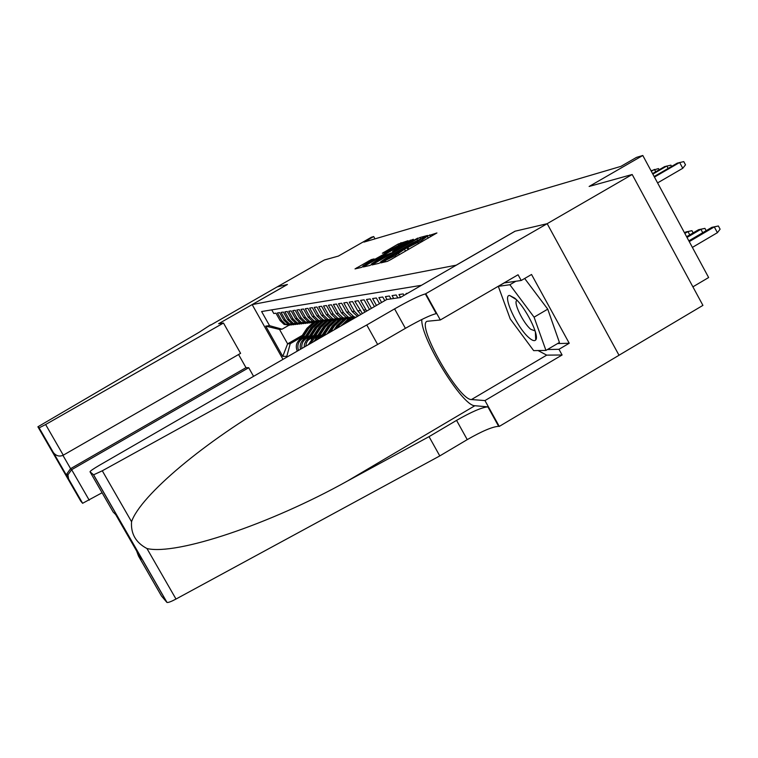 <?xml version="1.0" encoding="UTF-8"?>
<svg xmlns="http://www.w3.org/2000/svg" width="758" height="758" viewBox="0 0 758 758"><rect width="100%" height="100%" fill="white"/><g stroke="black" fill="none" stroke-linecap="round" stroke-linejoin="round"><path stroke-width="1.14" d="M382.203 261.984L380.914 262.874L387.338 261.368L390.446 259.795L436.921 232.952L427.559 235.984L421.514 240.523L404.924 248.956L394.994 255.73L382.203 261.984M371.278 259.615L355.019 268.91L361.339 267.441L364.228 265.973L408.012 240.722L398.102 244.076L382.373 253.238L385.263 252.509L403 243.062L398.263 246.217L362.855 265.973L374.082 258.923L371.278 259.615L371.733 260.439M210.677 325.116L277.22 286.865L287.434 284.477L252.168 304.602L456.202 265.177L515.004 231.218L547.124 223.705L632.181 174.501L589.127 186.459L642.793 155.485L636.502 157.38L620.906 166.381L363.954 242.115L373.703 236.553L371.392 237.254L338.371 256.09L324.377 259.975L277.239 286.865L287.377 284.487L218.617 323.723L223.477 323.022L45.622 424.527L63.274 455.179L240.599 353.351L223.477 323.022M373.912 263.689L372.045 264.94L378.934 263.329L381.975 261.794L427.578 235.463L419.904 237.519L416.891 239.054L373.912 263.689L374.31 264.409M369.951 265.433L363.385 266.958L365.185 265.745L407.302 241.622L413.375 239.282L394.397 250.32L392.587 251.533L394.624 251.021L417.762 238.097L369.951 265.433M632.181 174.501L702.922 305.379L619.002 355.237M407.69 293.242L406.099 293.488L406.383 294M404.023 295.364L403.218 293.924L398.973 294.568L400.537 297.373M397.808 297.913L396.188 294.985L392.066 295.611L393.677 298.5M390.967 298.898L389.366 296.018L385.377 296.624L386.968 299.467M384.78 300.642L382.762 297.022L378.896 297.6L381.606 302.48M379.521 303.683L376.356 297.989L372.604 298.557L376.451 305.455M374.424 306.62L370.141 298.927L366.502 299.476L371.439 308.345M369.478 309.472L364.115 299.836L360.581 300.376L366.673 311.093M364.901 312.116L358.259 300.727L354.829 301.248L362.409 313.547M360.865 314.437L357.719 310.827L352.574 301.589L349.239 302.091L354.346 311.244L358.742 315.669M357.463 316.408L352.129 311.529L347.05 302.423L343.81 302.916L348.841 311.945L353.635 316.541L355.805 317.356M354.943 317.858L351.456 316.787L346.69 312.211L341.678 303.238L338.523 303.712L343.497 312.618L348.225 317.157L354.28 318.237M353.162 318.303L346.103 317.394L341.394 312.883L336.448 304.024L333.387 304.489L338.286 313.272L342.957 317.744L350.48 318.531M347.846 318.881L340.892 317.981L336.249 313.528L331.369 304.792L328.385 305.247L333.226 313.907L337.831 318.322L345.231 319.099L338.381 325.409L339.281 325.324L345.942 319.109M342.673 319.45L335.822 318.549L331.237 314.163L326.423 305.54L323.514 305.986L328.299 314.532L332.838 318.891L340.124 319.658M337.632 319.999L330.886 319.109L326.357 314.778L321.6 306.27L318.777 306.696L323.495 315.139L327.987 319.44L335.159 320.208M332.724 320.53L326.073 319.649L321.61 315.375L316.91 306.981L314.153 307.397L318.815 315.726L323.249 319.971L330.317 320.729M327.949 321.051L321.392 320.179L316.977 315.963L312.343 307.672L309.652 308.08L314.257 316.304L318.635 320.492L325.599 321.25M323.287 321.553L316.825 320.691L312.467 316.531L307.89 308.345L305.266 308.743L309.814 316.863L314.144 320.994L320.994 321.752M318.748 322.046L312.372 321.193L308.07 317.081L303.541 309.008L300.992 309.387L305.483 317.403L309.757 321.496L316.512 322.235M314.314 322.529L308.032 321.686L303.778 317.621L299.306 309.643L296.823 310.022L301.258 317.943L305.474 321.97L312.135 322.719M309.994 322.993L303.797 322.159L299.599 318.152L295.175 310.268L292.749 310.638L297.136 318.464L301.305 322.444L307.871 323.183M305.777 323.458L299.666 322.633L295.516 318.663L291.148 310.884L288.77 311.244L293.109 318.966L297.231 322.908L303.712 323.638M301.665 323.903L295.629 323.088L291.527 319.165L287.216 311.481L284.894 311.832L289.177 319.459L293.251 323.353L299.637 324.073M297.648 324.339L291.688 323.533L287.633 319.658L283.369 312.059L281.104 312.4L285.34 319.942L289.376 323.789L295.667 324.509M293.725 324.765L287.841 323.96L283.833 320.141L279.617 312.628L277.409 312.959L281.597 320.416L285.576 324.216L291.792 324.936M298.519 350.414C296.928 345.487 298.235 341.564 302.461 338.646L304.801 337.301M297.269 351.134C295.241 346.027 296.444 341.896 300.888 338.75L305.645 336.002M301.902 348.462C301.296 344.113 302.812 340.759 306.44 338.39L308.819 337.016M300.5 349.267C299.514 344.672 300.964 341.072 304.839 338.494L309.681 335.699M305.749 346.235L306.459 342.805L307.881 340.389L312.921 336.732M304.147 347.164L304.422 344.132L306.061 340.721L308.241 338.636L313.812 335.387M310.23 343.658L314.703 337.85L317.138 336.448M308.345 344.748L313.016 337.964L318.047 335.064M315.906 340.38L321.449 336.154M313.395 341.83L317.251 337.689L322.377 334.733M282.99 359.377L252.168 304.602M287.159 356.971L286.808 356.336L282.762 356.393L265.726 326.111L269.564 325.675L261.605 311.529L421.448 285.302M271.743 309.861L273.79 313.509L275.95 313.177L280.119 320.606L284.089 324.386L289.888 325.182M302.319 335.368L287.614 343.838L290.229 343.696L300.879 337.566M692.897 286.846L708.635 277.532L642.793 155.485M374.983 238.865L373.703 236.553M288.789 325.324L282.071 329.18L279.522 329.436L287.614 343.838L282.762 356.393M269.564 325.675L282.071 329.18M290.229 343.696L286.808 356.336M265.726 326.111L279.522 329.436M381.7 261.529L423.457 237.595L412.731 242.816L386.694 257.739L380.724 261.747L381.871 261.851M376.499 260.581L371.581 263.869L379.569 259.842L391.336 252.916L386.372 254.925L376.499 260.581M711.847 227.343L718.376 225.979L720.1 229.181L717.4 232.687L714.292 226.907L711.847 227.343L688.851 240.855M718.376 225.979L714.292 226.907L689.259 241.613M717.4 232.687L692.386 247.402M657.584 182.905L682.769 168.285L679.632 162.477L654.448 177.078M682.769 168.285L685.507 164.837L683.773 161.615L677.292 163.122L654.154 176.538M529.027 337.774C532.315 340.626 534.542 341.346 535.716 339.935C539.952 335.984 525.209 306.573 514.691 298.112L509.622 295.468C501.929 294.919 517.145 327.92 529.027 337.774M517.06 300.376L516.918 300.443C512.891 301.807 523.067 322.974 530.742 329.285L535.11 330.943M524.659 278.48L547.75 309.16L559.423 342.464L545.94 350.414L533.67 350.632L510.248 318.976L498.309 286.344L509.859 284.743L534.077 317.166L545.94 350.414M515.857 281.256L509.859 284.743M504.193 282.933L498.309 286.344M547.75 309.16L534.077 317.166M366.777 324.974L377.636 344.454L278.082 399.475C204.982 441.033 140.448 495.609 131.551 521.703C130.698 533.736 135.834 542.671 146.957 548.527C176.406 555.605 269.914 524.271 347.363 481.074L429.037 436.646L456.553 420.377C471.476 411.84 481.917 407.33 487.877 406.856L498.66 426.337L499.266 426.413L619.021 355.265L547.181 223.695L515.165 231.181L400.215 297.562L386.769 299.495L99.44 465.26C93.329 468.851 90.183 471.021 90.013 471.77L93.604 474.811L102.292 470.794L366.777 324.974L394.586 308.885C409.623 300.358 419.875 295.374 425.342 293.943L547.181 223.695M429.037 436.646L439.782 455.918L467.241 439.621C482.145 431.075 492.624 426.65 498.66 426.337M425.342 293.943L436.248 313.641C430.705 314.911 420.415 319.81 405.397 328.337L377.636 344.454M90.013 471.77L113.198 512.076L115.661 514.53L141.376 559.233L138.506 556.069L161.501 596.034L166.874 602.354L93.49 474.773M146.957 548.527L175.998 599.047L439.782 455.918M425.863 293.867L440.322 319.98L518.065 274.766L521.21 280.488L503.966 282.961M557.528 343.582L569.23 343.251L531.538 274.481L521.21 280.488M569.23 343.251L558.968 349.305L562.095 354.99L484.959 400.575L499.266 426.413M440.322 319.98L427.029 321.297C416.142 325.22 458.742 400.215 471.448 399.551L484.959 400.575M421.808 319.497C420.453 337.964 462.427 406.326 474.868 405.719L487.877 406.856M175.998 599.047C171.242 601.577 168.257 602.705 167.025 602.458L166.874 602.354M562.095 354.99L546.698 355.132L538.066 350.556M547.456 349.523L558.968 349.305M141.376 559.233L141.007 558.589M138.506 556.069L136.611 550.943M102.084 492.757L82.613 503.293L39.141 427.863L37.9 426.801L199.089 332.307L210.553 324.888M82.613 503.293L80.727 501.066L37.9 426.801M253.57 376.347L248.709 367.725L245.99 367.658L238.571 354.517M248.709 367.725L71.64 469.695L89.226 500.204M53.202 452.28L39.141 427.863L45.622 424.527M245.99 367.658L70.589 468.652L71.64 469.695L67.945 474.84L68.599 478.99M67.576 477.862L66.931 473.75L70.589 468.652L62.933 455.359M52.321 451.398L53.97 453.35M53.439 452.649C56.244 456.032 59.522 456.875 63.274 455.179M702.732 232.697L700.904 229.286L698.544 229.712L686.615 236.714M698.544 229.712L704.921 228.366L700.904 229.286L687.013 237.444M704.921 228.366L706.172 230.678M689.752 234.866L687.98 231.588L684.455 232.715M685.696 231.995L691.94 230.678L687.98 231.588L684.844 233.426M691.94 230.678L693.134 232.886M668.13 168.437L666.822 166.011L652.846 174.113M671.579 166.438L670.896 165.159L664.567 166.637L652.562 173.591M655.717 171.763L654.457 169.422L651.302 171.251M659.119 169.792L658.475 168.589L651.027 170.749M349.703 320.88L353.294 318.303M354.147 318.256L352.745 319.127M344.947 323.628L350.878 318.54M341.204 325.788L348.32 318.872M343.469 324.481L349.902 318.663M349.22 318.786L342.578 324.993M337.623 327.854L339.281 325.324M334.089 329.891L336.931 325.542L343.488 319.412M344.445 319.279L337.822 325.457L335.424 329.124M336.277 328.631L338.381 325.409M330.592 331.909L334.619 325.76L341.157 319.649M327.134 333.899L332.336 325.978L338.807 319.914M329.275 332.667L333.747 325.845L340.408 319.668M339.849 319.734L333.198 325.893L328.441 333.15M323.723 335.87L330.071 326.186L336.505 320.16M320.35 337.812L327.844 326.395L334.269 320.388M322.434 336.609L329.218 326.272L335.728 320.208M335.292 320.208L328.688 326.319L321.629 337.083M319.042 336.647L325.637 326.603L332.004 320.653M315.423 339.053L323.458 326.812L329.891 320.833M317.791 337.376L324.803 326.679L331.189 320.729M330.734 320.738L324.282 326.736L316.996 337.841M314.788 336.94L321.307 327.011L327.636 321.108M311.282 339.243L319.175 327.21L325.637 321.25M313.566 337.642L320.492 327.086L326.774 321.212M326.3 321.25L319.98 327.134L312.789 338.096M310.638 337.215L317.071 327.409L323.372 321.553M307.227 339.442L314.996 327.598L321.307 321.752M309.444 337.907L316.285 327.484L322.482 321.686M321.989 321.733L315.783 327.532L308.686 338.343M306.583 337.49L312.94 327.797L319.118 322.036M303.266 339.631L310.913 327.987L317.09 322.235M305.408 338.163L312.173 327.863L318.322 322.122M317.801 322.188L311.68 327.911L304.669 338.589M302.613 337.755L308.904 328.176L314.987 322.491M299.391 339.821L306.924 328.356L312.988 322.7M301.476 338.409L308.146 328.242L314.295 322.529M313.736 322.624L307.672 328.29L300.755 338.826M300.888 338.75L302.461 338.646M304.839 338.494L306.44 338.39M308.876 338.229L310.524 338.125M313.016 337.964L314.703 337.85M317.251 337.689L318.976 337.575M280.119 320.606L281.597 320.416M283.833 320.141L285.34 319.942M287.633 319.658L289.177 319.459M291.527 319.165L293.109 318.966M295.516 318.663L297.136 318.464M299.599 318.152L301.258 317.943M303.778 317.621L305.483 317.403M308.07 317.081L309.814 316.863M312.467 316.531L314.257 316.304M316.977 315.963L318.815 315.726M321.61 315.375L323.495 315.139M326.357 314.778L328.299 314.532M331.237 314.163L333.226 313.907M336.249 313.528L338.286 313.272M341.394 312.883L343.497 312.618M346.69 312.211L348.841 311.945M352.129 311.529L354.346 311.244M357.719 310.827L360.012 310.534M363.48 310.098L365.83 309.804M385.746 261.747L385.168 260.705M395.61 256.839L394.994 255.73M399.295 254.726L398.68 253.608M408.079 249.685L407.074 247.866M408.837 249.249L407.946 247.648M418.454 243.735L417.838 242.626M422.13 241.622L421.514 240.523M430.724 236.695L429.72 234.885M384.912 261.936L384.344 260.904M417.516 240.182L416.891 239.054M420.538 238.666L419.904 237.519M381.132 262.259L380.838 261.728M365.574 266.446L365.185 265.745M407.851 242.617L407.302 241.622M410.713 240.978L410.239 240.125M392.587 251.533L393.061 252.376L392.635 251.523M384.495 252.708L384.145 252.063M398.661 245.09L398.102 244.076M401.532 243.64L400.963 242.617M357.207 268.398L356.829 267.707M368.966 262.022L368.435 261.065M456.553 420.377L467.241 439.621M405.397 328.337L394.586 308.885M102.292 470.794L131.551 521.703M347.363 481.074L474.868 405.719M546.698 355.132L471.448 399.551M341.65 325.106L342.531 325.021M336.931 325.542L337.822 325.457M333.747 325.845L334.619 325.76M332.336 325.978L333.198 325.893M329.218 326.272L330.071 326.186M327.844 326.395L328.688 326.319M324.803 326.679L325.637 326.603M323.458 326.812L324.282 326.736M320.492 327.086L321.307 327.011M319.175 327.21L319.98 327.134M316.285 327.484L317.071 327.409M314.996 327.598L315.783 327.532M312.173 327.863L312.94 327.797M310.913 327.987L311.68 327.911M308.146 328.242L308.904 328.176M306.924 328.356L307.672 328.29M356.961 316.171L358.098 316.039M351.456 316.787L353.635 316.541M346.103 317.394L348.225 317.157M340.892 317.981L342.957 317.744M335.822 318.549L337.831 318.322M330.886 319.109L332.838 318.891M326.073 319.649L327.987 319.44M321.392 320.179L323.249 319.971M316.825 320.691L318.635 320.492M312.372 321.193L314.144 320.994M308.032 321.686L309.757 321.496M303.797 322.159L305.474 321.97M299.666 322.633L301.305 322.444M295.629 323.088L297.231 322.908M291.688 323.533L293.251 323.353M287.841 323.96L289.376 323.789M284.089 324.386L285.576 324.216M405.53 251.144L404.734 249.714M428.242 238.116L427.465 236.695M381.037 262.315L380.724 261.747M371.913 264.476L371.581 263.869M363.177 266.551L362.855 265.973M535.366 331.815L535.716 339.935M516.217 299.524L509.622 295.468M93.604 474.811L167.025 602.458M82.65 503.312L68.428 478.649M66.931 473.75L67.945 474.84M52.558 451.768L67.405 477.521"/></g></svg>
